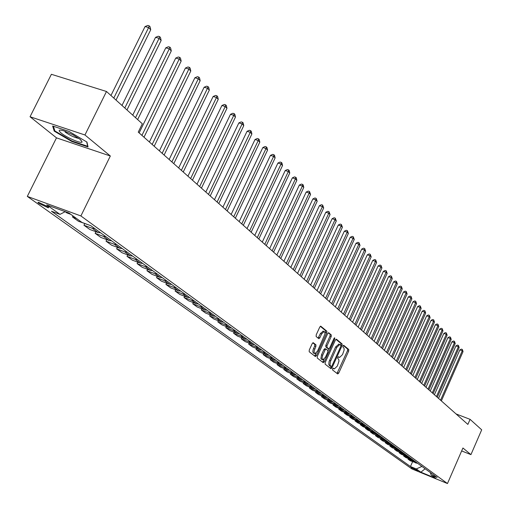 <?xml version="1.0" encoding="UTF-8"?>
<svg xmlns="http://www.w3.org/2000/svg" width="509" height="509" viewBox="0 0 509 509"><rect width="100%" height="100%" fill="white"/><g stroke="black" fill="none" stroke-linecap="round" stroke-linejoin="round"><path stroke-width="0.76" d="M332.619 368.828L332.568 369.96L337.696 373.95L338.727 373.103L348.684 351.115L348.767 349.505L343.658 345.267L343.021 345.891L342.964 347.03L344.02 348.213L344.141 350.039L342.532 354.601L339.586 357.464L338.472 356.714L337.823 357.343L337.772 358.482L338.733 359.386L339 361.04L337.352 366.022L334.368 368.917L333.274 368.192L332.619 368.828M38.9 203.409L48.355 207.837L47.98 206.737L38.512 202.289L37.895 202.474L38.9 203.409M313.315 342.735L312.208 343.594L309.256 350.058L309.192 351.751L315.453 356.586L316.42 355.664L326.803 332.905L326.873 331.225L320.721 326.148L319.773 327.058L316.216 334.839L316.146 336.538L318.888 338.72L319.849 337.804L321.605 333.961L324.138 331.531L324.825 332.129L324.984 333.936L317.482 351.204L314.886 353.666L314.218 353.055L314.142 350.828L315.873 346.508L315.936 344.822L313.143 342.665M110.332 155.996L84.946 134.98L106.489 91.486L51.39 74.295L30.044 116.752L56.486 137.856L27.308 196.404L80.893 215.95L110.332 155.996L56.486 137.856M461.65 450.936L470.933 454.632L462.929 448.003L447.468 483.55L80.893 215.95M470.933 454.632L481.692 429.819L470.087 419.346L456.051 413.932M106.489 91.486L142.329 123.802L138.257 132.124L467.873 424.417L470.087 419.346M325.181 362.51L325.111 364.151L330.939 368.694L331.995 367.835L342.073 345.617L342.156 343.982L336.449 339.217L335.393 340.057L325.181 362.51M323.234 362.688L317.253 358.031L317.317 356.364L327.681 333.637L328.623 332.733L331.276 334.903L331.2 336.57L327.032 345.719L326.963 347.38L328.757 348.792L329.698 347.882L334.019 338.396L334.668 337.766L334.706 338.969L324.303 361.829L323.234 362.688M417.978 470.717L411.164 467.536L417.978 470.717M27.308 196.404L411.94 468.935L447.468 483.55M430.277 472.505L431.212 475.056L437.123 477.48L90.761 225.665L82 222.452L68.95 213.01L46.713 204.885L59.979 214.365L51.434 211.229L410.464 466.537L416.286 468.929L421.923 466.435M431.212 475.056L435.698 478.301L420.873 472.206L416.286 468.929M84.946 134.98L30.044 116.752M412.589 461.714L410.464 466.537M408.25 458.564L408.002 459.131L410.273 460.766L417.813 463.444M403.841 455.37L403.592 455.943L405.896 457.604L413.486 460.295M399.361 452.119L399.101 452.705L401.442 454.391L409.083 457.101M394.799 448.817L394.539 449.409L396.918 451.127L404.617 453.85M390.161 445.451L389.894 446.056L392.318 447.805L400.068 450.541M385.447 442.035L385.173 442.652L387.642 444.427L395.442 447.176M380.649 438.554L380.369 439.184L382.876 440.991L390.734 443.759M375.769 435.017L375.483 435.659L378.034 437.498L385.949 440.279M370.8 431.416L370.507 432.065L373.11 433.942L381.076 436.735M365.748 427.751L365.449 428.413L368.09 430.321L374.306 432.835L376.113 433.127M360.601 424.016L360.296 424.697L362.987 426.637L369.248 429.163L371.067 429.462M355.358 420.218L355.053 420.911L357.789 422.884L364.094 425.422L365.933 425.721M350.027 416.349L349.708 417.056L352.502 419.066L358.845 421.617L360.696 421.923M344.593 412.411L344.269 413.13L347.113 415.179L353.507 417.749L355.371 418.048M339.058 408.396L338.727 409.128L341.622 411.215L348.067 413.798L349.944 414.103M333.42 404.305L333.083 405.056L336.035 407.181L342.519 409.777L344.415 410.082M327.681 400.138L327.332 400.901L330.335 403.071L336.875 405.686L338.778 405.985M321.828 395.887L321.472 396.67L324.532 398.884L331.117 401.512L333.039 401.811M315.86 391.561L315.497 392.363L318.615 394.615L325.251 397.255L327.185 397.554M309.777 387.145L309.402 387.966L312.583 390.263L319.27 392.916L321.224 393.222M303.574 382.647L303.192 383.481L306.437 385.822L313.169 388.494L315.141 388.8M297.243 378.053L296.855 378.906L300.164 381.298L306.952 383.983L308.938 384.289M290.792 373.371L290.391 374.242L293.769 376.679L300.609 379.383L302.607 379.689M284.207 368.592L283.799 369.483L287.248 371.971L294.132 374.688L296.149 374.993M277.488 363.712L277.068 364.629L280.586 367.167L287.528 369.897L289.564 370.202M270.635 358.737L270.203 359.672L273.791 362.262L280.79 365.01L282.839 365.316M263.63 353.653L263.191 354.608L266.856 357.254L273.906 360.016L275.973 360.321M256.485 348.461L256.027 349.441L259.768 352.139L266.881 354.919L268.962 355.225M249.181 343.155L248.716 344.16L252.54 346.922L259.705 349.715L261.804 350.02M241.724 337.741L241.241 338.771L245.147 341.59L252.369 344.396L254.487 344.701M234.102 332.205L233.606 333.255L237.601 336.137L244.88 338.969L247.018 339.268M226.308 326.543L225.805 327.624L229.883 330.57L237.219 333.414L239.376 333.713M218.348 320.759L217.827 321.866L221.994 324.876L229.394 327.739L231.57 328.038M210.204 314.842L209.67 315.981L213.933 319.06L221.39 321.93L223.585 322.235M201.876 308.791L201.322 309.956L205.687 313.105L213.207 315.994L215.415 316.293M193.35 302.594L192.784 303.797L197.25 307.016L204.828 309.924L207.061 310.223M184.633 296.257L184.048 297.485L188.616 300.787L196.264 303.708L198.51 304.007M175.707 289.767L175.102 291.033L179.779 294.406L187.49 297.345L189.762 297.644M166.564 283.125L165.947 284.423L170.731 287.878L178.506 290.83L180.803 291.129M157.205 276.317L156.562 277.653L161.468 281.191L169.312 284.162L171.622 284.455M147.616 269.337L146.955 270.718L151.981 274.345L159.89 277.329L162.225 277.621M137.786 262.192L137.106 263.605L142.259 267.327L150.231 270.324L152.585 270.616M127.714 254.863L127.008 256.32L132.289 260.131L140.331 263.147L142.711 263.433M117.382 247.349L116.656 248.844L122.071 252.757L130.183 255.785L132.582 256.072M106.788 239.637L106.031 241.183L111.592 245.192L119.774 248.233L122.198 248.519M95.915 231.722L95.132 233.313L100.839 237.429L109.091 240.49L111.541 240.77M84.755 223.597L83.947 225.239L89.8 229.464L98.129 232.537L100.597 232.817M72.965 215.911L72.456 216.949L78.469 221.288L87.974 224.641M65.184 211.699L66.832 212.889L70.783 214.334M408.002 459.131L415.567 461.816M403.592 455.943L411.208 458.641M399.101 452.705L406.767 455.415M394.539 449.409L402.256 452.138M389.894 446.056L397.669 448.798M385.173 442.652L393.005 445.407M380.369 439.184L388.252 441.952M375.483 435.659L383.423 438.44M370.507 432.065L378.505 434.871M365.449 428.413L371.685 430.932L373.504 431.231M360.296 424.697L366.575 427.229L368.408 427.528M355.053 420.911L361.377 423.456L363.222 423.755M349.708 417.056L356.084 419.613L357.942 419.912M344.269 413.13L350.688 415.7L352.559 416.006M338.727 409.128L345.197 411.717L347.081 412.016M333.083 405.056L339.598 407.658L341.501 407.964M327.332 400.901L333.891 403.522L335.806 403.822M321.472 396.67L328.082 399.304L330.01 399.61M315.497 392.363L322.152 395.009L324.099 395.308M309.402 387.966L316.114 390.626L318.074 390.931M303.192 383.481L309.949 386.159L311.928 386.465M296.855 378.906L303.669 381.604L305.661 381.903M290.391 374.242L297.256 376.953L299.267 377.258M283.799 369.483L290.715 372.206L292.739 372.512M277.068 364.629L284.041 367.371L286.083 367.67M270.203 359.672L277.227 362.427L279.288 362.732M263.191 354.608L270.273 357.382L272.347 357.687M256.027 349.441L263.166 352.228L265.259 352.533M248.716 344.16L255.906 346.966L258.018 347.272M241.241 338.771L248.494 341.59L250.625 341.889M233.606 333.255L240.916 336.093L243.067 336.398M225.805 327.624L233.173 330.475L235.336 330.78M217.827 321.866L225.252 324.736L227.44 325.035M209.67 315.981L217.158 318.863L219.36 319.162M201.322 309.956L208.875 312.857L211.095 313.156M192.784 303.797L200.4 306.711L202.639 307.01M184.048 297.485L191.728 300.418L193.986 300.717M175.102 291.033L182.846 293.979L185.13 294.272M165.947 284.423L173.754 287.381L176.057 287.68M156.562 277.653L164.439 280.631L166.761 280.923M146.955 270.718L154.895 273.708L157.243 274.001M137.106 263.605L145.116 266.614L147.483 266.907M127.008 256.32L135.089 259.342L137.475 259.628M116.656 248.844L124.8 251.885L127.218 252.171M106.031 241.183L114.251 244.231L116.688 244.517M95.132 233.313L103.429 236.38L105.885 236.66M83.947 225.239L92.314 228.318L94.795 228.598M72.456 216.949L76.388 218.393M65.26 211.661L59.979 214.365M425.136 468.77L420.873 472.206M52.624 125.997L54.209 131.112L71.794 141.489L88.051 146.955L86.95 142.068L69.116 131.481L52.624 125.997M72.023 141.031L71.794 141.489M54.66 130.215L54.209 131.112M332.931 368.351L334.114 368.815M338.116 356.892L339.318 357.363M337.015 373.421L347.52 350.676L347.602 349.066L343.289 345.465M340.858 345.28L340.985 343.543L335.915 339.312M330.265 368.166L331.925 365.939L340.788 346.413L340.845 345.267L339.745 344.504L336.799 347.367L330.347 361.689L329.978 365.055L331.194 366.537L330.125 366.124M338.867 344.173L335.628 346.922L336.799 347.367M330.023 366.086L328.801 364.603L329.03 361.702L335.628 346.922M328.21 332.892L331.276 334.903M327.618 348.347L325.779 346.928L325.849 345.274L330.017 336.125L330.093 334.458M328.852 348.792L327.974 350.714M324.074 359.284L323.126 361.371L324.303 361.829M322.7 355.237L322.006 358.247L322.833 359.806L325.385 357.363L327.764 352.133L327.834 350.485L326.04 349.079L325.092 349.988L322.7 355.237L321.516 354.786L320.912 358.47L321.274 359.157L322.598 359.717M325.995 349.072L324.85 348.627L323.902 349.537L325.092 349.988M321.516 354.786L323.902 349.537M322.553 362.16L323.126 361.371M314.638 353.57L313.309 353.011L312.831 351.624L313.181 349.46L314.677 346.056L314.74 344.37L312.781 342.811M323.221 331.187L320.403 333.516L321.605 333.961M318.1 338.122L320.403 333.516M324.997 333.802L325.677 330.78L320.314 326.301M314.645 356.001L316.184 353.106M441.36 400.907L463.05 351.579L462.28 350.784L459.856 349.899L438.523 398.388M459.856 349.899L461.383 349.11L462.35 349.46L462.28 350.784L440.552 400.189M462.35 349.46L463.05 351.579M437.282 397.287L459.163 347.577L458.38 346.769L455.943 345.885L434.412 394.742M455.943 345.885L457.489 345.089L458.463 345.439L458.38 346.769L436.455 396.556M458.463 345.439L459.163 347.577M433.127 393.61L455.218 343.505L454.422 342.684L451.967 341.8L430.232 391.039M451.967 341.8L453.525 340.998L454.505 341.354L454.422 342.684L432.287 392.865M454.505 341.354L455.218 343.505M428.909 389.862L451.209 339.376L450.395 338.536L447.926 337.645L425.988 387.273M447.926 337.645L449.498 336.843L450.484 337.2L450.395 338.536L428.056 389.111M450.484 337.2L451.209 339.376M424.621 386.064L447.125 335.17L446.304 334.318L443.816 333.427L421.668 383.449M443.816 333.427L445.4 332.619L446.393 332.975L446.304 334.318L423.755 385.294M446.393 332.975L447.125 335.17M80.231 139.421L72.889 134.783L64.204 130.966C58.783 129.35 57.759 130.043 61.131 133.034C66.647 137.678 81.873 144.123 82.108 141.903L80.231 139.421M86.689 141.909L87.675 146.293L71.922 140.999L54.883 130.947L53.445 126.27M65.12 132.022C69.765 135.318 74.219 137.43 78.481 138.365L78.85 138.378M420.256 382.189L442.976 330.895L442.143 330.029L439.636 329.132L417.278 379.555M439.636 329.132L441.239 328.318L442.238 328.674L442.143 330.029L419.378 381.413M442.238 328.674L442.976 330.895M415.821 378.257L438.758 326.549L437.912 325.671L435.386 324.767L412.812 375.591M435.386 324.767L437.002 323.947L438.007 324.309L437.912 325.671L414.924 377.462M438.007 324.309L438.758 326.549M411.304 374.255L434.47 322.127L433.604 321.236L431.066 320.326L408.269 371.564M431.066 320.326L432.695 319.506L433.713 319.862L433.604 321.236L410.394 373.447M433.713 319.862L434.47 322.127M406.71 370.183L430.105 317.629L429.227 316.719L426.669 315.809L403.65 367.466M426.669 315.809L428.311 314.982L429.335 315.345L429.227 316.719L405.788 369.362M429.335 315.345L430.105 317.629M402.04 366.041L425.664 313.054L424.767 312.125L422.19 311.215L398.948 363.292M422.19 311.215L423.857 310.382L424.881 310.744L424.767 312.125L401.098 365.201M424.881 310.744L425.664 313.054M397.287 361.823L421.147 308.397L420.237 307.455L417.641 306.539L394.163 359.049M417.641 306.539L419.321 305.699L420.358 306.062L420.237 307.455L396.326 360.97M420.358 306.062L421.147 308.397M392.445 357.528L416.547 303.657L415.618 302.702L413.009 301.78L389.29 354.728M413.009 301.78L414.701 300.934L415.745 301.303L415.618 302.702L391.466 356.663M415.745 301.303L416.547 303.657M387.521 353.163L411.87 298.834L410.922 297.86L408.288 296.938L384.327 350.332M408.288 296.938L409.999 296.085L411.056 296.454L410.922 297.86L386.522 352.279M411.056 296.454L411.87 298.834M382.501 348.71L407.105 293.922L406.137 292.929L403.491 292.001L379.281 345.853M403.491 292.001L405.215 291.142L406.277 291.517L406.137 292.929L381.489 347.812M406.277 291.517L407.105 293.922M377.392 344.179L402.25 288.921L401.27 287.909L398.598 286.981L374.14 341.297M398.598 286.981L400.348 286.115L401.416 286.491L401.27 287.909L376.361 343.27M401.416 286.491L402.25 288.921M372.194 339.567L397.306 283.831L396.307 282.8L393.622 281.865L368.904 336.653M393.622 281.865L395.385 281L396.46 281.369L396.307 282.8L371.137 338.638M396.46 281.369L397.306 283.831M366.894 334.871L392.274 278.646L391.256 277.596L388.545 276.654L363.566 331.919M388.545 276.654L390.333 275.783L391.415 276.158L391.256 277.596L365.818 333.917M391.415 276.158L392.274 278.646M361.492 330.08L387.152 273.358L386.115 272.296L383.379 271.348L358.132 327.102M383.379 271.348L385.186 270.47L386.274 270.845L386.115 272.296L360.397 329.113M386.274 270.845L387.152 273.358M355.988 325.2L381.922 267.976L380.866 266.888L378.117 265.94L352.591 322.191M378.117 265.94L379.937 265.055L381.037 265.431L380.866 266.888L354.875 324.214M381.037 265.431L381.922 267.976M350.377 320.225L376.603 262.491L375.521 261.384L372.753 260.43L346.947 317.183M372.753 260.43L374.592 259.539L375.706 259.921L375.521 261.384L349.244 319.219M375.706 259.921L376.603 262.491M344.663 315.16L371.176 256.899L370.075 255.766L367.282 254.818L341.189 312.081M367.282 254.818L369.146 253.915L370.266 254.296L370.075 255.766L343.505 314.129M370.266 254.296L371.176 256.899M338.835 309.987L365.64 251.198L364.527 250.046L361.708 249.092L335.323 306.876M361.708 249.092L363.591 248.182L364.718 248.564L364.527 250.046L337.652 308.944M364.718 248.564L365.64 251.198M332.892 304.719L360.003 245.389L358.864 244.212L356.026 243.251L329.342 301.57M356.026 243.251L357.929 242.341L359.061 242.723L358.864 244.212L331.683 303.65M359.061 242.723L360.003 245.389M326.829 299.343L354.251 239.459L353.087 238.263L350.224 237.296L323.234 296.155M350.224 237.296L352.152 236.38L353.297 236.761L353.087 238.263L325.601 298.255M353.297 236.761L354.251 239.459M320.638 293.858L348.385 233.415L347.195 232.187L344.313 231.22L317.012 290.633M344.313 231.22L346.26 230.297L347.412 230.685L347.195 232.187L319.391 292.745M347.412 230.685L348.385 233.415M314.327 288.259L342.398 227.243L341.183 225.996L338.281 225.023L310.655 285.002M338.281 225.023L340.254 224.094L341.412 224.482L341.183 225.996L313.054 287.127M341.412 224.482L342.398 227.243M307.888 282.546L336.29 220.951L335.049 219.678L332.123 218.705L304.172 279.25M332.123 218.705L334.12 217.763L335.291 218.151L335.049 219.678L306.583 281.394M335.291 218.151L336.29 220.951M301.315 276.718L330.055 214.524L328.789 213.226L325.836 212.247L297.549 273.384M325.836 212.247L327.86 211.305L329.037 211.693L328.789 213.226L299.979 275.534M329.037 211.693L330.055 214.524M294.603 270.763L323.686 207.965L322.401 206.635L319.423 205.655L290.792 267.39M319.423 205.655L321.465 204.707L322.655 205.102L322.401 206.635L293.241 269.56M322.655 205.102L323.686 207.965M287.744 264.686L317.19 201.271L315.873 199.91L312.876 198.93L283.888 261.263M312.876 198.93L314.937 197.976L316.14 198.364L315.873 199.91L286.357 263.452M316.14 198.364L317.19 201.271M280.739 258.477L310.554 194.432L309.205 193.045L306.183 192.058L276.839 255.015M306.183 192.058L308.276 191.091L309.485 191.486L309.205 193.045L279.32 257.217M309.485 191.486L310.554 194.432M273.587 252.127L303.771 187.439L302.397 186.027L299.349 185.034L269.636 248.627M299.349 185.034L301.468 184.067L302.683 184.462L302.397 186.027L272.137 250.842M302.683 184.462L303.237 185.028L303.771 187.439M266.271 245.643L296.842 180.301L295.443 178.856L292.363 177.864L262.269 242.099M292.363 177.864L294.507 176.89L295.742 177.285L295.443 178.856L264.788 244.333M295.742 177.285L296.302 177.864L296.842 180.301M258.801 239.014L289.761 173.003L288.329 171.527L285.225 170.534L254.748 235.425M285.225 170.534L287.4 169.548L288.641 169.949L288.329 171.527L257.28 237.671M288.641 169.949L289.214 170.54L289.761 173.003M251.153 232.238L282.527 165.546L281.057 164.032L277.933 163.039L247.05 228.598M277.933 163.039L280.128 162.047L281.382 162.447L281.057 164.032L249.607 230.863M281.382 162.447L281.967 163.052L282.527 165.546M243.34 225.309L275.121 157.917L273.626 156.371L270.47 155.372L239.179 221.619M270.47 155.372L272.697 154.38L273.957 154.774L273.626 156.371L241.756 223.903M273.957 154.774L274.561 155.398L275.121 157.917M235.343 218.221L267.556 150.117L266.016 148.539L262.841 147.534L231.131 214.48M262.841 147.534L265.094 146.528L266.366 146.929L266.016 148.539L233.726 216.783M266.366 146.929L266.983 147.565L267.556 150.117M227.167 210.968L259.806 142.138L258.241 140.522L255.028 139.517L222.891 207.176M255.028 139.517L257.319 138.505L258.604 138.906L258.241 140.522L225.506 209.492M258.604 138.906L259.227 139.555L259.806 142.138M218.794 203.543L251.885 133.975L250.275 132.315L247.043 131.309L214.461 199.7M247.043 131.309L249.359 130.291L250.657 130.692L250.275 132.315L217.095 202.035M250.657 130.692L251.3 131.354L251.885 133.975M210.223 195.94L243.773 125.615L242.125 123.916L238.861 122.911L205.827 192.046M238.861 122.911L241.215 121.886L242.519 122.287L242.125 123.916L208.48 194.4M242.519 122.287L243.181 122.968L243.773 125.615M201.443 188.158L235.47 117.057L233.784 115.32L230.488 114.309L196.989 184.207M230.488 114.309L232.874 113.278L234.191 113.679L233.784 115.32L199.662 186.574M234.191 113.679L234.865 114.372L235.47 117.057M192.453 180.18L226.963 108.29L225.239 106.515L221.918 105.503L187.936 176.178M221.918 105.503L224.335 104.46L225.659 104.867L225.239 106.515L190.627 178.564M225.659 104.867L226.352 105.579L226.963 108.29M183.24 172.01L218.253 99.312L216.484 97.486L213.131 96.481L178.659 167.951M213.131 96.481L215.581 95.431L216.923 95.832L216.484 97.486L181.369 170.356M216.923 95.832L217.629 96.564L218.253 99.312M173.792 163.637L209.32 90.112L207.507 88.242L204.128 87.23L169.147 159.514M204.128 87.23L206.616 86.174L207.965 86.581L207.507 88.242L171.877 161.938M207.965 86.581L208.69 87.325L209.32 90.112M164.114 155.054L200.171 80.676L198.313 78.761L194.896 77.756L159.393 150.868M194.896 77.756L197.422 76.687L198.79 77.094L198.313 78.761L162.148 153.311M198.79 77.094L199.528 77.858L200.171 80.676M154.182 146.248L190.786 71.005L188.877 69.046L185.435 68.034L149.392 141.998M185.435 68.034L187.999 66.959L189.373 67.366L188.877 69.046L152.166 144.461M189.373 67.366L190.137 68.149L190.786 71.005M143.996 137.214L181.159 61.086L179.206 59.076L175.732 58.064L139.135 132.9M175.732 58.064L178.328 56.983L179.722 57.39L179.206 59.076L141.928 135.381M179.722 57.39L180.504 58.191L181.159 61.086M137.64 119.577L171.285 50.913L169.274 48.845L165.769 47.833L132.734 115.149M165.769 47.833L168.409 46.745L169.815 47.146L169.274 48.845L135.528 117.674M169.815 47.146L170.617 47.98L171.285 50.913M126.97 109.957L161.143 40.465L159.088 38.34L155.55 37.335L121.988 105.465M155.55 37.335L158.229 36.241L159.648 36.642L159.088 38.34L124.807 108.003M159.648 36.642L160.469 37.494L161.143 40.465M116.02 100.076L150.74 29.738L148.622 27.562L145.052 26.551L110.956 95.514M145.052 26.551L147.775 25.45L149.207 25.851L148.622 27.562L113.793 98.072M149.207 25.851L150.053 26.723L150.74 29.738M413.868 461.523L416.114 463.152M409.49 458.348L411.775 460.002M405.043 455.122L407.365 456.808M400.519 451.839L402.88 453.557M395.919 448.505L398.318 450.249M391.236 445.114L393.68 446.883M386.477 441.659L388.965 443.46M381.635 438.147L384.161 439.98M376.705 434.571L379.275 436.436M371.685 430.932L374.306 432.835M366.575 427.229L369.248 429.163M361.377 423.456L364.094 425.422M356.084 419.613L358.845 421.617M350.688 415.7L353.507 417.749M345.197 411.717L348.067 413.798M339.598 407.658L342.519 409.777M333.891 403.522L336.875 405.686M328.082 399.304L331.117 401.512M322.152 395.009L325.251 397.255M316.114 390.626L319.27 392.916M309.949 386.159L313.169 388.494M303.669 381.604L306.952 383.983M297.256 376.953L300.609 379.383M290.715 372.206L294.132 374.688M284.041 367.371L287.528 369.897M277.227 362.427L280.79 365.01M270.273 357.382L273.906 360.016M263.166 352.228L266.881 354.919M255.906 346.966L259.705 349.715M248.494 341.59L252.369 344.396M240.916 336.093L244.88 338.969M233.173 330.475L237.219 333.414M225.252 324.736L229.394 327.739M217.158 318.863L221.39 321.93M208.875 312.857L213.207 315.994M200.4 306.711L204.828 309.924M191.728 300.418L196.264 303.708M182.846 293.979L187.49 297.345M173.754 287.381L178.506 290.83M164.439 280.631L169.312 284.162M154.895 273.708L159.89 277.329M145.116 266.614L150.231 270.324M135.089 259.342L140.331 263.147M124.8 251.885L130.183 255.785M114.251 244.231L119.774 248.233M103.429 236.38L109.091 240.49M92.314 228.318L98.129 232.537M86.492 224.1L86.874 224.374M412.252 467.841L412.055 468.286M332.943 368.338L334.019 368.751M338.135 356.873L339.217 357.286M347.602 349.066L348.767 349.505M347.52 350.676L348.684 351.115M337.569 372.652L338.727 373.103M340.985 343.543L342.156 343.982M340.909 345.172L342.073 345.617M330.825 367.383L331.995 367.835M329.539 360.321L330.71 360.773M329.31 365.526L330.481 365.984M330.017 336.125L331.2 336.57M325.849 345.274L327.032 345.719M325.779 346.928L326.963 347.38M327.452 348.283L328.636 348.735M333.898 338.663L334.706 338.969M314.74 344.37L315.936 344.822M314.677 346.056L315.873 346.508M313.525 348.563L314.721 349.021M318.653 337.352L319.849 337.804M325.677 330.78L326.873 331.225M325.607 332.46L326.803 332.905M315.23 355.206L316.42 355.664M48.641 207.258L48.355 207.837M330.099 366.124L331.213 366.55M338.568 344.059L339.745 344.504M327.573 348.341L328.668 348.754M324.85 348.627L326.04 349.079M322.941 331.079L324.138 331.531M80.645 139.771L82.108 141.903"/></g></svg>
